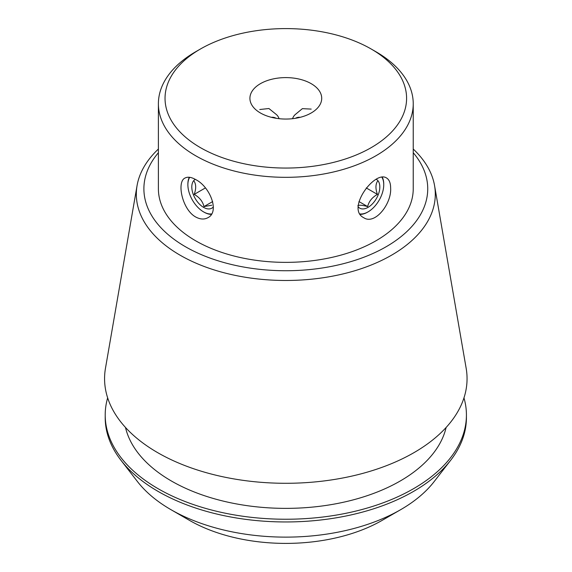 <?xml version="1.0" encoding="UTF-8"?>
<svg xmlns="http://www.w3.org/2000/svg" width="572" height="572" viewBox="0 0 572 572"><rect width="100%" height="100%" fill="white"/><g stroke="black" fill="none" stroke-linecap="round" stroke-linejoin="round"><path stroke-width="0.86" d="M311.197 83.669A35.9 20.728 180 0 1 321.714 98.327A35.9 20.728 180 0 1 285.814 119.055A35.9 20.728 180 0 1 249.914 98.327A35.9 20.728 180 0 1 272.079 79.179A35.9 20.728 180 0 1 311.197 83.669M311.197 109.095L302.373 108.651L295.345 114.464A22.901 13.22 60 0 0 292.542 118.69M279.086 118.69A22.901 13.22 -60 0 0 276.283 114.464L268.911 108.523L259.767 109.517M189.69 177.327A22.158 12.791 -120 0 0 187.881 184.727A22.158 12.791 -120 0 0 203.546 211.869L204.075 212.169A22.901 13.22 60 0 0 211.318 214.378M187.881 184.727L187.881 184.12A22.901 13.22 60 0 1 189.303 177.277M195.71 216.995C182.161 209.617 176.519 181.789 184.992 178.042C187.766 176.576 191.334 177.098 195.71 179.594C209.881 186.572 220.041 211.869 207.893 217.71C204.268 219.662 200.207 219.419 195.71 216.995M390.64 188.102C391.684 203.897 374.867 225.282 363.735 217.71C345.831 208.966 374.996 169.748 386.636 178.042C389.282 179.708 390.619 183.061 390.64 188.102M381.939 177.327A22.158 12.791 -60 0 1 383.748 184.727A22.158 12.791 -60 0 1 368.082 211.869L367.553 212.169A22.901 13.22 -60 0 1 360.31 214.378M382.325 177.277A22.901 13.22 -60 0 1 383.748 184.12L383.748 184.727M189.461 520.356L170.921 509.652L189.461 520.356A136.265 78.671 0 0 0 382.167 520.356L400.707 509.652A162.477 93.808 180 0 1 170.928 509.652A162.477 93.808 180 0 1 170.921 509.652A162.477 93.808 180 0 1 137.494 481.617L120.942 460.253A180.609 104.276 0 0 0 158.108 491.419A180.609 104.276 0 0 0 450.686 460.253A180.609 104.276 0 0 0 466.423 417.689L466.423 414.972A180.609 104.276 0 0 0 463.971 397.869M413.234 152.724A141.913 81.932 180 0 1 285.814 270.735A141.913 81.932 180 0 1 158.394 152.724M158.394 103.754L158.394 188.796A127.42 73.566 0 0 0 195.71 240.819A127.42 73.566 0 0 0 334.577 256.764A127.42 73.566 0 0 0 413.234 188.796L413.234 103.754A127.42 73.566 180 0 1 334.577 171.722A127.42 73.566 180 0 1 195.71 155.777A127.42 73.566 180 0 1 158.394 103.754A127.42 73.566 180 0 1 195.71 51.737L200.415 49.02A120.771 69.727 180 0 1 371.214 49.02L371.214 49.02A120.771 69.727 180 0 1 371.214 147.633A120.771 69.727 180 0 1 200.415 147.633A120.771 69.727 180 0 1 200.415 49.02M375.918 51.737L371.214 49.02L375.911 51.737A127.42 73.566 180 0 1 375.918 51.737A127.42 73.566 180 0 1 413.234 103.754M107.65 397.869A180.609 104.276 0 0 0 105.205 414.972L105.205 417.689A180.609 104.276 0 0 0 120.942 460.253M450.686 460.253L434.134 481.617A162.477 93.808 180 0 1 400.707 509.652M105.205 414.972A180.609 104.276 0 0 0 158.108 488.702A180.609 104.276 0 0 0 354.926 511.304A180.609 104.276 0 0 0 466.423 414.972M125.497 427.463A161.769 93.4 0 0 0 171.421 481.016A161.769 93.4 0 0 0 337.566 503.46A161.769 93.4 0 0 0 446.131 427.463M158.394 149.042A149.492 86.308 0 0 0 137.065 185.6L105.47 368.254A181.245 104.64 0 0 0 157.657 452.645A181.245 104.64 0 0 0 363.42 473.216A181.245 104.64 0 0 0 466.159 368.254L434.563 185.6A149.492 86.308 0 0 0 413.234 149.042M137.065 185.6A149.492 86.308 0 0 0 180.108 255.198A149.492 86.308 0 0 0 349.821 272.172A149.492 86.308 0 0 0 434.563 185.6M271.428 117.317A19.391 11.197 -60 0 1 276.097 118.282M368.082 211.869A22.158 12.791 -60 0 1 360.053 213.949M358.251 206.892A16.624 9.595 120 0 0 375.518 199.978A16.624 9.595 120 0 0 376.347 179.351M357.843 205.698C359.109 204.847 362.376 205.141 367.639 206.578C368.904 201.401 372.172 197.34 377.427 194.394C375.461 188.91 375.461 184.556 377.427 181.331M358.959 201.566L367.639 206.578M366.252 187.938L377.427 194.394M203.546 211.869A22.158 12.791 -120 0 0 211.576 213.949M213.377 206.892A16.624 9.595 60 0 1 193.372 194.68A16.624 9.595 60 0 1 195.281 179.351M194.201 181.331C196.167 184.556 196.167 188.91 194.201 194.394C199.413 197.29 202.681 201.351 203.989 206.578L211.754 205.219M205.384 187.938L194.201 194.394M212.662 201.566L203.989 206.578M300.2 117.317A19.391 11.197 -120 0 0 295.531 118.282"/></g></svg>

